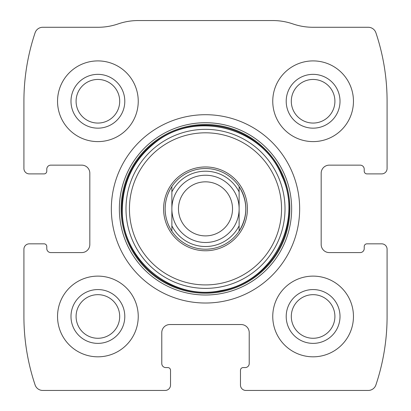 <?xml version="1.0" encoding="UTF-8"?>
<svg xmlns="http://www.w3.org/2000/svg" width="411" height="411" viewBox="0 0 411 411"><rect width="100%" height="100%" fill="white"/><g stroke="black" fill="none" stroke-linecap="round" stroke-linejoin="round"><path stroke-width="0.62" d="M23.915 249.215L23.915 316.47A215.215 215.215 0 0 0 35.099 384.948A8.071 8.071 0 0 0 42.749 390.45L165.145 390.45A5.379 5.379 0 0 0 170.529 385.071L170.529 370.275A2.692 2.692 0 0 0 167.837 367.583L165.818 367.583A4.033 4.033 0 0 1 161.785 363.55L161.785 332.612A8.071 8.071 0 0 1 169.856 324.541L241.144 324.541A8.071 8.071 0 0 1 249.215 332.612L249.215 363.55A4.033 4.033 0 0 1 245.182 367.583L243.163 367.583A2.692 2.692 0 0 0 240.471 370.275L240.471 385.071A5.379 5.379 0 0 0 245.855 390.45L368.251 390.45A8.071 8.071 0 0 0 375.901 384.948A215.215 215.215 0 0 0 387.085 316.47L387.085 249.215A5.379 5.379 0 0 0 381.706 243.836L366.91 243.836A2.692 2.692 0 0 0 364.223 246.523L364.223 248.542A4.033 4.033 0 0 1 360.185 252.58L329.247 252.58A8.071 8.071 0 0 1 321.176 244.509L321.176 173.216A8.071 8.071 0 0 1 329.247 165.145L360.185 165.145A4.033 4.033 0 0 1 364.223 169.183L364.223 171.202A2.692 2.692 0 0 0 366.91 173.889L381.706 173.889A5.379 5.379 0 0 0 387.085 168.51L387.085 101.255A215.215 215.215 0 0 0 375.901 32.777A8.071 8.071 0 0 0 368.251 27.275L312.997 27.275A61.876 61.876 0 0 1 292.873 23.915A61.876 61.876 0 0 0 272.755 20.55L138.245 20.55A61.876 61.876 0 0 0 118.127 23.915A61.876 61.876 0 0 1 98.003 27.275L42.749 27.275A8.071 8.071 0 0 0 35.099 32.777A215.215 215.215 0 0 0 23.915 101.255L23.915 168.51A5.379 5.379 0 0 0 29.294 173.889L44.09 173.889A2.692 2.692 0 0 0 46.777 171.202L46.777 169.183A4.033 4.033 0 0 1 50.815 165.145L81.753 165.145A8.071 8.071 0 0 1 89.824 173.216L89.824 244.509A8.071 8.071 0 0 1 81.753 252.58L50.815 252.58A4.033 4.033 0 0 1 46.777 248.542L46.777 246.523A2.692 2.692 0 0 0 44.09 243.836L29.294 243.836A5.379 5.379 0 0 0 23.915 249.215M299.655 208.865A94.155 94.155 0 0 0 205.5 114.705A94.155 94.155 0 0 0 111.345 208.865A94.155 94.155 0 0 0 205.5 303.02A94.155 94.155 0 0 0 299.655 208.865M57.54 316.47A40.355 40.355 0 0 1 118.07 281.525A40.355 40.355 0 0 1 118.07 351.415A40.355 40.355 0 0 1 57.54 316.47M57.54 101.255A40.355 40.355 0 0 1 118.07 66.31A40.355 40.355 0 0 1 118.07 136.2A40.355 40.355 0 0 1 57.54 101.255M272.755 316.47A40.355 40.355 0 0 1 333.285 281.525A40.355 40.355 0 0 1 333.285 351.415A40.355 40.355 0 0 1 272.755 316.47M272.755 101.255A40.355 40.355 0 0 1 333.285 66.31A40.355 40.355 0 0 1 333.285 136.2A40.355 40.355 0 0 1 272.755 101.255M286.205 101.255A26.9 26.9 0 0 1 326.56 77.956A26.9 26.9 0 0 1 326.56 124.554A26.9 26.9 0 0 1 286.205 101.255M291.301 101.255A21.804 21.804 0 0 1 324.007 82.375A21.804 21.804 0 0 1 324.007 120.14A21.804 21.804 0 0 1 291.301 101.255M286.205 316.47A26.9 26.9 0 0 1 326.56 293.171A26.9 26.9 0 0 1 326.56 339.769A26.9 26.9 0 0 1 286.205 316.47M291.301 316.47A21.804 21.804 0 0 1 324.007 297.59A21.804 21.804 0 0 1 324.007 335.35A21.804 21.804 0 0 1 291.301 316.47M70.99 101.255A26.9 26.9 0 0 1 111.345 77.956A26.9 26.9 0 0 1 111.345 124.554A26.9 26.9 0 0 1 70.99 101.255M76.086 101.255A21.804 21.804 0 0 1 108.797 82.375A21.804 21.804 0 0 1 108.797 120.14A21.804 21.804 0 0 1 76.086 101.255M70.99 316.47A26.9 26.9 0 0 1 111.345 293.171A26.9 26.9 0 0 1 111.345 339.769A26.9 26.9 0 0 1 70.99 316.47M76.086 316.47A21.804 21.804 0 0 1 108.797 297.59A21.804 21.804 0 0 1 108.797 335.35A21.804 21.804 0 0 1 76.086 316.47M163.593 208.865A41.907 41.907 0 0 1 226.451 172.569A41.907 41.907 0 0 1 226.451 245.156A41.907 41.907 0 0 1 163.593 208.865M171.875 186.558L171.875 191.901L171.875 186.558C167.452 193.334 165.207 200.768 165.145 208.865A40.355 40.355 0 0 1 239.125 186.558A40.355 40.355 0 0 1 239.125 231.167A40.355 40.355 0 0 1 165.145 208.865C165.207 216.957 167.452 224.391 171.875 231.167L171.875 191.901A37.663 37.663 0 0 1 239.125 191.901L239.125 225.824A37.663 37.663 0 0 1 171.875 225.824L171.875 231.167M239.125 231.167L239.125 225.824L239.125 231.167C248.018 216.299 248.018 201.426 239.125 186.558L239.125 191.901L239.125 186.558M205.5 181.832A27.028 27.028 0 0 1 228.906 222.377A27.028 27.028 0 0 1 182.094 222.377A27.028 27.028 0 0 1 205.5 181.832M205.5 175.235A33.625 33.625 0 0 1 234.624 225.675A33.625 33.625 0 0 1 176.376 225.675A33.625 33.625 0 0 1 205.5 175.235M119.36 208.865A86.14 86.14 0 0 1 248.573 134.263A86.14 86.14 0 0 1 248.573 283.467A86.14 86.14 0 0 1 119.36 208.865M121.132 208.865A84.368 84.368 0 0 1 247.684 135.8A84.368 84.368 0 0 1 247.684 281.925A84.368 84.368 0 0 1 121.132 208.865M121.862 208.865A83.639 83.639 0 0 1 247.319 136.426A83.639 83.639 0 0 1 247.319 281.299A83.639 83.639 0 0 1 121.862 208.865M125.987 208.865A79.513 79.513 0 0 1 245.259 140.002A79.513 79.513 0 0 1 245.259 277.723A79.513 79.513 0 0 1 125.987 208.865M129.444 208.865A76.056 76.056 0 0 1 243.528 142.997A76.056 76.056 0 0 1 243.528 274.728A76.056 76.056 0 0 1 129.444 208.865M122.344 208.865C120.675 259.156 171.988 301.607 221.082 290.541C273.274 281.977 303.539 220.609 281.812 175.836C262.752 127.086 194.722 109.619 154.536 143.156C133.678 160.1 122.951 182.001 122.344 208.865"/></g></svg>
